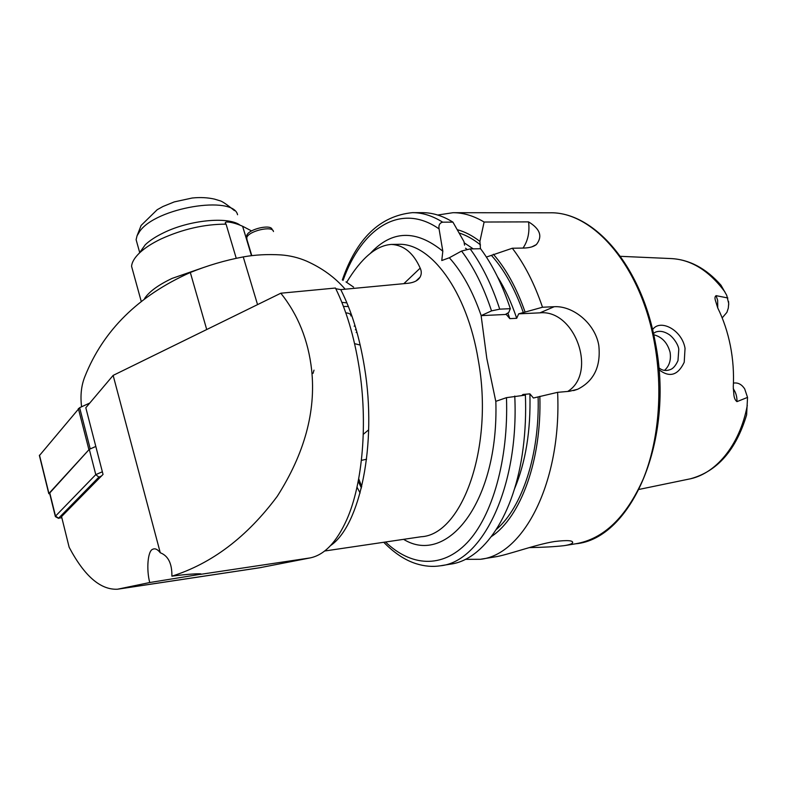 <?xml version="1.0" encoding="UTF-8"?>
<svg xmlns="http://www.w3.org/2000/svg" width="787" height="787" viewBox="0 0 787 787"><rect width="100%" height="100%" fill="white"/><g stroke="black" fill="none" stroke-linecap="round" stroke-linejoin="round"><path stroke-width="1.18" d="M652.58 329.655C659.968 318.627 681.857 329.605 685.044 348.297L684.218 362.276C677.932 375.429 669.521 377.898 658.985 369.674M658.817 367.765C662.103 370.49 665.733 371.149 669.707 369.762C672.777 369.024 675.541 365.985 677.981 360.633L678.788 349.497C678.591 345.04 673.367 337.23 668.704 334.288C663.933 331.317 659.555 330.589 655.561 332.094L653.456 333.452M118.168 589.119L259.277 567.83L310.157 557.914C324.382 554.992 336.6 542.204 346.811 519.558C362.689 483.857 368.041 422.776 359.049 366.89C354.091 336.216 346.231 309.93 335.459 288.032L280.821 293.217C298.076 314.78 308.356 340.417 311.662 370.106C316 411.434 304.539 453.499 277.27 496.302C247.01 536.941 211.89 563.561 171.891 576.173C172.097 563.6 168.221 555.789 160.273 552.759C157.784 549.562 155.452 548.313 153.288 549.031L152.796 549.247C147.789 550.575 146.234 569.257 149.727 582.528L117.538 589.217C100.51 590.053 84.386 576.064 69.148 547.26L61.553 516.587L103.038 474.423L85.813 407.735L113.141 375.399L280.821 293.217M149.727 582.528L201.01 574.205C202.593 573.143 185.683 574.235 171.891 576.173M481.477 559.095L494.551 556.97C506.72 555.347 535.524 544.476 554.599 541.525C567.506 539.98 573.497 540.433 572.582 542.882C571.815 543.955 569.001 544.879 564.141 545.657C555.051 546.699 543.394 547.358 529.169 547.624M733.445 383.092L734.773 382.974C738.639 382.787 741.944 384.745 744.669 388.857L747.542 397.396L746.617 414.926C736.002 450.095 717.36 471.354 690.691 478.712M728.683 304.943L728.575 301.549M722.181 317.899L726.913 312.35L728.29 308.14L728.703 303.516L726.745 295.351L720.981 285.209C706.136 268.357 689.422 259.474 670.849 258.559C690.937 259.435 708.93 270.512 724.847 291.8M733.238 388.729C735.855 392.398 737.094 396.697 736.966 401.636C735.255 400.386 734.222 398.094 733.868 394.749L733.277 386.929C734.005 373.087 733.031 359.344 730.366 345.7C727.65 332.075 723.44 319.492 717.744 307.953L715.275 299.995C714.694 297.86 714.98 296.414 716.111 295.656L727.857 297.988M664.494 370.382C669.343 366.004 671.213 360.013 670.111 352.399C667.524 342.807 662.074 336.925 653.741 334.75M313.019 373.372L314.003 370.156M346.772 282.139C361.449 257.92 376.363 245.347 391.503 244.423C403.918 245.15 413.48 253.04 420.189 268.121C421.684 271.318 421.625 274.358 420.012 277.231C417.976 280.556 414.051 282.563 408.237 283.251L340.761 289.616L335.793 288.721M437.72 215.028L453.027 212.697C463.307 212.677 473.666 215.786 484.113 222.032L528.569 221.885C540.197 228.938 542.784 236.513 536.341 244.6C533.537 246.744 529.405 247.895 523.926 248.053L512.317 248.239C524.417 263.96 534.471 283.625 542.499 307.235L554.215 306.714C572.651 305.543 595.1 323.132 598.809 345.483C600.993 366.506 593.929 381.105 577.619 389.28L569.365 391.306L557.619 392.329C561.761 482.382 523.316 555.327 480.296 559.291L465.353 559.341M441.399 565.617L450.174 564.19C483.267 560.177 514.6 515.485 523.089 448.374C525.322 431.227 526.09 413.47 525.391 395.123L506.474 397.651L495.78 401.35L486.799 358.41L481.123 315.636L491.531 310.885L499.725 309.153L510.33 308.681L508.677 312.596L505.982 314.062L509.809 318.637L516.695 318.302L518.682 313.846L542.499 307.235M160.273 552.759L113.141 375.399M348.375 306.507L343.447 306.448M736.966 401.636L747.542 397.396M442.658 222.17C432.496 215.805 422.432 212.628 412.467 212.647L422.511 212.667C432.555 212.647 442.697 215.795 452.928 222.131L442.658 222.17C439.687 222.908 438.487 225.151 439.067 228.909L442.815 251.21L441.773 260.527L449.328 257.762C462.077 271.909 472.702 291.19 481.182 315.607M464.566 245.15L463.966 241.609L452.928 222.131M457.267 229.696C464.891 231.742 472.436 235.638 479.903 241.412L480.454 248.741M484.113 222.032L479.903 241.412M510.33 308.681C502.401 284.687 492.495 264.707 480.601 248.741L470.154 248.908L461.566 251.053L449.328 257.762M361.735 486.582L358.695 478.771M366.565 459.244L361.41 460.356M557.619 392.329L533.419 398.015L529.907 393.864L523.001 394.464L521.909 395.428M512.317 248.239L486.809 256.926M493.37 254.26C506.071 268.82 516.616 288.012 525.008 311.839M539.852 396.343C541.81 460.356 520.66 517.049 491.55 536.439M518.682 313.846L539.931 312.842C574.992 309.291 597.628 373.097 567.712 391.454M481.123 315.636L506.287 314.436M528.569 221.885C529.808 232.047 527.959 240.783 523.03 248.072M354.583 343.644L360.2 345.08M345.788 312.852C349.3 313.157 351.002 314.18 350.904 315.941M55.641 516.774L55.503 516.134L95.788 474.63L89.295 449.338L95.817 446.445L90.239 448.924L79.635 407.676L89.787 403.023M101.493 475.987L98.877 477.129L95.788 474.63L102.359 471.767M49.591 493.144L89.295 449.338M98.877 477.129L58.622 518.161L61.829 517.718M39.409 455.594L79.635 407.676M49.837 494.108L48.932 493.469L88.931 449.731L78.356 408.522M345.985 281.894L353.619 287.127M354.986 325.464L354.17 326.202M345.188 289.193C334.957 277.408 322.09 268.052 306.586 261.117C298.43 257.615 289.842 255.539 280.831 254.899C267.491 254.122 254.958 254.791 243.242 256.916C225.072 260.34 207.434 265.534 190.316 272.499C138.374 295.735 103.245 330.412 84.907 376.52C81.307 385.394 80.195 395.487 81.582 406.781M341.853 302.365L346.89 302.867M144.552 298.539C149.146 291.652 158.344 284.924 172.166 278.372L203.42 267.55M139.102 253.345L145.32 244.708C149.796 240.488 155.895 236.513 163.598 232.795C189.323 220.104 227.099 216.405 239.543 224.748M133.347 272.764L131.577 266.35C131.911 262.169 134.567 257.693 139.555 252.912C144.778 247.984 151.93 243.34 161.001 238.982C182.722 229.115 204.413 224.167 226.066 224.147L236.257 258.323M251.466 255.657L242.612 226.292L251.643 255.637M242.612 226.292C233.808 222.131 222.396 220.34 225.928 223.961L226.066 224.147M251.555 230.935L242.819 226.351M137.627 245.15L136.112 239.681L137.046 235.825L139.584 231.565C155.58 207.63 233.237 194.92 237.566 214.733M272.627 230.197L272.105 229.45C271.122 223.803 248.338 229.165 246.803 235.441L246.774 237.005M273.463 231.545L273.414 231.309C272.381 225.387 248.367 231.044 246.764 237.635L247.02 239.799M310.157 557.914L200.39 574.362M717.754 307.983L717.636 300.3L716.111 295.656M453.027 212.697L549.483 212.805C592.227 211.103 640.234 264.501 654.263 341.863C663.215 389.427 658.798 441.054 643.235 479.008C626.039 517.521 603.472 539.115 575.533 543.807L565.391 545.46M340.761 289.616C351.651 311.052 359.57 336.993 364.519 367.45C377.317 444.38 359.944 525.716 330.56 545.578M391.503 244.423L398.074 244.334C430.243 242.386 466.957 290.659 478.211 359.698C494.226 447.173 461.979 534.914 421.084 536.754L324.608 551.018M495.84 401.331C498.958 502.086 447.095 566.247 403.593 539.341M360.102 492.996L357.003 487.153M356.855 331.888L356.177 332.517M747.306 405.354C739.741 445.757 715.147 474.669 688.212 479.244L639.211 489.386M343.073 280.359C361.41 228.663 400.337 201.816 439.067 228.909M370.51 253.198C391.965 230.129 416.067 229.46 442.815 251.21M465.54 248.22L466.907 249.292M464.163 242.79L473.233 248.859M459.136 232.991C466.357 235.274 473.479 239.258 480.513 244.924M506.474 397.651C508.668 459.677 492.288 516.183 467.203 542.637C441.979 569.06 410.725 566.256 385.532 542.007M461.566 251.053C473.548 266.744 483.543 286.684 491.531 310.885M470.154 248.908C481.969 264.953 491.826 285.042 499.725 309.153M514.767 396.048C519.125 488.019 481.959 562.134 440.258 565.804C432.525 567.024 424.449 566.306 416.028 563.669C405.03 560.167 394.257 553.035 383.722 542.273M523.001 394.464L523.03 395.33M507.851 312.97L509.809 318.637M497.433 276.65C504.979 288.583 511.402 302.474 516.695 318.302M529.907 393.864C530.861 430.479 525.716 462.166 514.491 488.924M538.131 396.914C539.705 455.014 522.047 507.438 496.459 529.356M491.363 255.313C504.192 269.616 514.846 288.701 523.325 312.577M554.215 306.714L539.931 312.842M420.189 268.121L403.849 283.664M356.068 329.133L355.33 329.842M261.363 567.486L119.073 588.951M49.699 492.623L55.503 516.134L58.622 518.161M48.932 493.469L39.478 455.142M243.242 256.916L257.546 304.618M190.316 272.499L206.715 329.527M368.66 429.84L363.279 434.316M572.582 542.882L572.375 541.741M669.707 369.762L668.438 370.165M549.483 212.805C593.506 211.349 641.179 265.032 655.207 341.932M358.223 481.231L361.41 487.94M670.849 258.559L620.431 256.326M412.467 212.647C380.111 215.884 356.727 238.323 342.325 279.965M655.227 342.02C675.138 439.943 631.312 539.174 575.533 543.807M577.619 389.28L573.595 390.598M536.341 244.6L532.012 246.803M420.012 277.231L416.018 280.979M55.326 516.4L49.532 492.898M58.582 518.358L55.395 516.636M48.794 493.685L39.36 455.378M145.32 244.708L139.555 252.912M141.178 301.185L131.577 266.35M234.467 210.65C226.774 204.364 221.806 201.029 219.583 200.655L214.517 199.111C207.552 197.537 200.105 197.183 192.156 198.019L174.271 201.905L162.968 206.499L157.203 209.706L141.119 225.436L137.046 235.825M139.722 252.676L136.112 239.681M246.803 235.441L246.764 237.635M246.597 238.422L251.791 255.618"/></g></svg>

